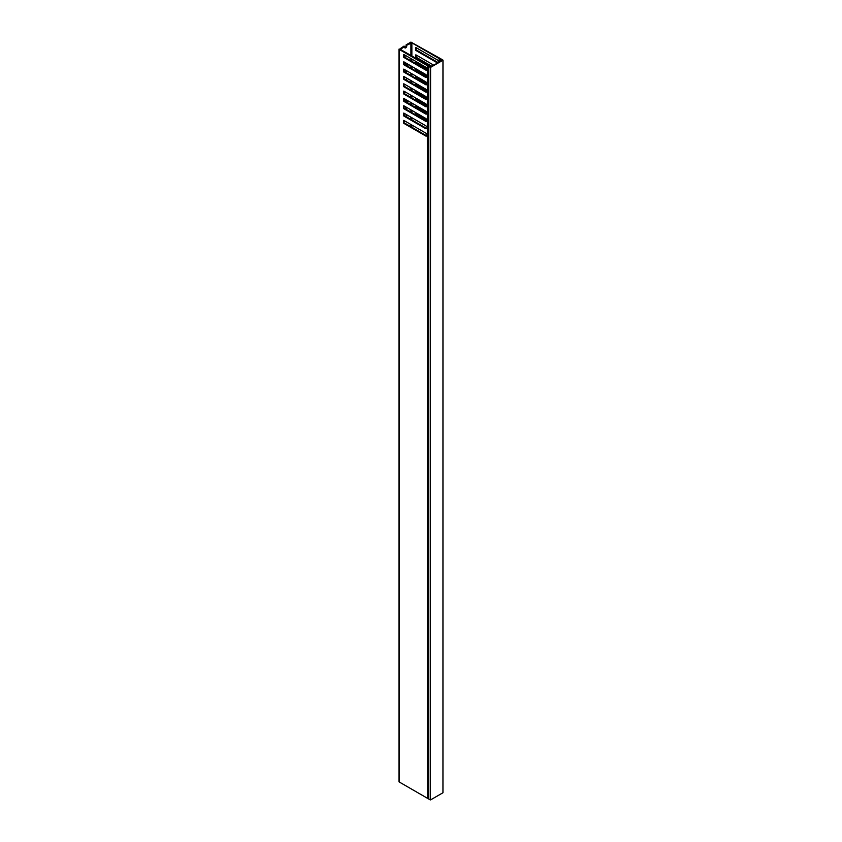 <?xml version="1.0" encoding="UTF-8"?>
<svg xmlns="http://www.w3.org/2000/svg" width="842" height="842" viewBox="0 0 842 842"><rect width="100%" height="100%" fill="white"/><g stroke="black" fill="none" stroke-linecap="round" stroke-linejoin="round"><path stroke-width="1.26" d="M429.778 66.539L429.946 66.034L428.115 66.076L428.178 798.7L430.262 799.9L430.262 67.371L428.178 66.171M430.578 799.9L442.955 792.754L442.955 60.235L430.578 67.371L430.262 799.9M429.504 66.244L430.42 67.097L442.471 60.14L441.387 59.508L440.671 60.014L440.029 58.361L410.917 42.1L406.076 44.889L406.718 45.258L411.864 42.837L439.187 58.603L439.913 60.308L441.292 60.824M441.387 59.508L441.019 60.056L440.861 58.845L443.018 60.14L442.955 792.754M405.139 99.198A3.368 1.947 120 0 0 404.413 100.524M405.139 62.571A3.368 1.947 120 0 0 404.413 63.897M406.391 72.822L406.391 71.717A1.01 0.579 120 0 0 405.076 72.054M406.718 80.327L406.718 79.958A1.463 0.842 120 0 0 406.412 79.295A1.463 0.842 120 0 0 405.686 79.369A1.463 0.842 120 0 0 405.402 79.569M405.528 99.419A1.463 0.842 120 0 0 405.444 99.924L405.444 101.577M406.391 109.449L406.391 108.344A1.01 0.579 120 0 0 405.076 108.681M406.718 116.954L406.718 116.585A1.463 0.842 120 0 0 406.412 115.922A1.463 0.842 120 0 0 405.686 115.996A1.463 0.842 120 0 0 405.402 116.196M405.528 62.792A1.463 0.842 120 0 0 405.444 63.297L405.444 64.95M404.728 84.316A1.463 0.842 120 0 0 404.949 84.568A1.463 0.842 120 0 0 405.286 84.632M404.97 91.778L404.97 92.136A1.01 0.579 120 0 0 405.949 92.336M404.728 120.943A1.463 0.842 120 0 0 404.949 121.195A1.463 0.842 120 0 0 405.286 121.259M404.97 55.151L404.97 55.519A1.01 0.579 120 0 0 405.949 55.709M404.655 46.447L404.013 46.078L399.182 49.425L427.347 65.687L430.209 66.055L429.841 66.76L431.346 66.139L427.768 65.202L400.445 49.425L404.655 46.447L404.655 47.278A1.463 0.842 120 0 0 404.949 47.941A1.463 0.842 120 0 0 406.076 47.552A1.463 0.842 120 0 0 406.718 46.078L406.718 45.258M428.115 135.994L428.115 798.363M427.715 798.321L427.347 135.972L425.915 136.099L403.781 123.321L403.781 120.385L425.915 133.173L427.347 134.941L427.347 128.647L425.915 128.773L403.781 115.996L403.781 113.06L425.915 125.847L427.347 127.616L427.347 121.322L425.915 121.448L403.781 108.671L403.781 105.734L425.915 118.522L427.347 120.29L427.347 113.996L425.915 114.123L403.781 101.345L403.781 98.409L425.915 111.197L427.347 112.975L427.347 106.671L425.915 106.797L403.781 94.02L403.781 91.083L425.915 103.871L427.347 105.65L427.347 99.345L425.915 99.472L403.781 86.694L403.781 83.758L425.915 96.546L427.347 98.325L427.347 92.02L425.915 92.146L403.781 79.369L403.781 76.433L425.915 89.22L427.347 90.999L427.347 84.695L425.915 84.821L403.781 72.044L403.781 69.107L425.915 81.895L427.347 83.674L427.347 77.369L425.915 77.496L403.781 64.718L403.781 61.782L425.915 74.57L427.347 76.348L427.347 70.044L425.915 70.17L403.781 57.393L403.781 54.456L425.915 67.244L427.347 69.023L427.347 65.687M399.182 49.425L399.182 781.955L427.347 798.216M399.182 781.955L399.182 781.408M428.146 76.948L426.547 77.127L404.413 64.35L403.781 64.718M404.413 69.476L403.781 72.044M428.146 84.274L426.547 84.453L404.413 71.675M404.413 76.801L403.781 79.369M428.146 91.599L426.547 91.778L404.413 79.001M404.413 84.126L403.781 86.694M428.146 98.924L426.547 99.103L404.413 86.326M404.413 91.452L403.781 94.02M428.146 106.25L426.547 106.429L404.413 93.651M404.413 98.777L403.781 101.345M428.146 113.575L426.547 113.754L404.413 100.977M404.413 106.103L403.781 108.671M428.146 120.901L426.547 121.08L404.413 108.302M404.413 113.428L403.781 115.996M428.146 128.226L426.547 128.405L404.413 115.628M404.413 120.753L403.781 123.321M428.146 135.551L426.547 135.73L404.413 122.953M404.413 54.825L403.781 57.393M428.146 69.623L426.547 69.802L404.413 57.024M404.413 62.15L404.413 64.35M416.464 55.193L415.832 57.761L429.062 65.392M415.832 57.761L415.832 54.825L433.756 65.171M416.464 47.868L415.832 50.436L437.556 62.982M415.832 50.436L415.832 47.499L437.966 60.287L439.377 62.203M415.832 114.891L415.832 113.428L427.01 119.89M415.832 107.566L415.832 106.103L427.01 112.565M415.832 100.24L415.832 98.777L427.01 105.239M415.832 92.915L415.832 91.452L427.01 97.914M415.832 85.589L415.832 84.126L427.01 90.589M415.832 78.264L415.832 76.801L427.01 83.263M415.832 70.939L415.832 69.476L427.01 75.938M415.832 63.613L415.832 62.15L427.01 68.612M416.464 62.518L416.464 63.981M416.464 69.844L416.464 71.307M416.464 77.169L416.464 78.632M416.464 84.495L416.464 85.958M416.464 91.82L416.464 93.283M416.464 99.145L416.464 100.608M416.464 106.471L416.464 107.934M416.464 113.796L416.464 115.259M438.198 62.613L416.464 50.067M431.851 66.276L431.157 65.876M430.704 65.613L416.464 57.393M428.115 77.39L427.347 77.369M427.715 77.348L428.115 83.947M428.115 84.716L427.347 84.695M427.715 84.674L428.115 91.273M428.115 92.041L427.347 92.02M427.715 91.999L428.115 98.598M428.115 99.367L427.347 99.345M427.715 99.324L428.115 105.924M428.115 106.692L427.347 106.671M427.715 106.65L428.115 113.249M428.115 114.017L427.347 113.996M427.715 113.975L428.115 120.574M428.115 121.343L427.347 121.322M427.715 121.301L428.115 127.889M428.115 128.668L427.347 128.647M427.715 128.626L428.115 135.215M428.115 70.065L428.115 76.622M441.292 60.561L441.997 59.94L441.387 59.824M405.76 72.454L405.76 71.359A1.01 0.579 120 0 0 405.76 71.275M406.076 79.958L406.076 79.601A1.463 0.842 120 0 0 406.023 79.243M405.739 101.745A1.463 0.842 120 0 0 406.076 100.661L406.076 99.745M405.76 109.081L405.76 107.986A1.01 0.579 120 0 0 405.76 107.892M406.076 116.585L406.076 116.228A1.463 0.842 120 0 0 406.023 115.859M405.739 65.118A1.463 0.842 120 0 0 406.076 64.034L406.076 63.118M404.707 47.636A1.463 0.842 120 0 0 406.076 45.721L406.076 44.889M427.715 65.792L428.115 69.297M428.115 69.697L427.578 70.002M426.547 69.802L425.915 70.17M428.115 135.625L427.578 135.93M426.547 135.73L425.915 136.099M428.115 128.3L427.578 128.605M426.547 128.405L425.915 128.773M428.115 120.974L427.578 121.28M426.547 121.08L425.915 121.448M428.115 113.649L427.578 113.954M426.547 113.754L425.915 114.123M428.115 106.324L427.578 106.629M426.547 106.429L425.915 106.797M428.115 98.998L427.578 99.303M426.547 99.103L425.915 99.472M428.115 91.673L427.578 91.978M426.547 91.778L425.915 92.146M428.115 84.347L427.578 84.653M426.547 84.453L425.915 84.821M428.115 77.022L427.578 77.327M426.547 77.127L425.915 77.496M407.16 65.939A1.463 0.842 120 0 0 407.507 64.855L407.507 63.939M407.16 102.566A1.463 0.842 120 0 0 407.507 101.482L407.507 100.566M407.402 66.076A3.368 1.947 120 0 0 408.444 64.476M407.402 102.703A3.368 1.947 120 0 0 408.444 101.103M400.445 48.878L400.445 49.425M410.917 126.71L410.917 124.511M410.917 119.385L410.917 117.185M410.917 112.06L410.917 109.86M410.917 104.734L410.917 102.535M410.917 97.409L410.917 95.209M410.917 90.083L410.917 87.884M410.917 82.758L410.917 80.558M410.917 75.433L410.917 73.233M410.917 68.107L410.917 65.908M410.917 60.782L410.917 58.582M410.917 55.467L410.917 42.837M439.187 61.803L439.187 58.603M411.864 42.837L411.864 56.014M411.864 59.129L411.864 61.329M411.864 66.455L411.864 68.655M411.864 73.78L411.864 75.98M411.864 81.106L411.864 83.305M411.864 88.431L411.864 90.631M411.864 95.756L411.864 97.956M411.864 103.082L411.864 105.282M411.864 110.407L411.864 112.607M411.864 117.733L411.864 119.932M411.864 125.058L411.864 127.258M439.377 58.824L439.377 61.929M439.724 61.729L439.724 60.098M439.913 60.308L439.913 61.613M440.345 61.371L440.345 60.561M406.076 64.034L407.507 64.855M406.076 45.721L406.718 46.078M406.076 116.228L406.718 116.585M405.76 107.986L406.391 108.344M406.076 100.661L407.507 101.482M406.076 79.601L406.718 79.958M405.76 71.359L406.391 71.717M428.115 66.076L428.115 798.605M398.982 49.152L398.982 781.681"/></g></svg>

